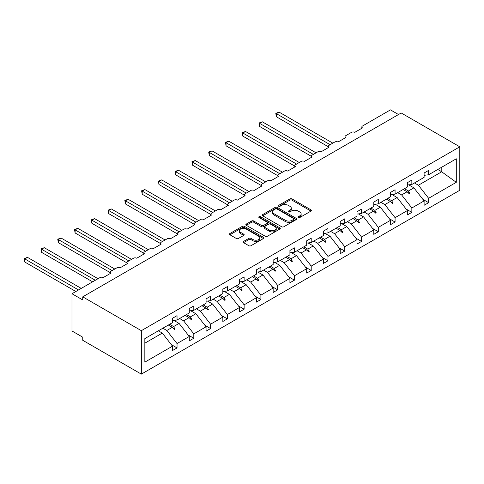 <?xml version="1.0" encoding="UTF-8"?>
<svg xmlns="http://www.w3.org/2000/svg" width="484" height="484" viewBox="0 0 484 484"><rect width="100%" height="100%" fill="white"/><g stroke="black" fill="none" stroke-linecap="round" stroke-linejoin="round"><path stroke-width="0.73" d="M298.289 217.558A1.047 0.605 0 0 0 299.765 217.558L310.976 211.084A1.494 0.859 0 0 0 311.418 210.479A1.494 0.859 0 0 0 310.976 209.868L291.979 198.9A1.494 0.859 0 0 0 289.874 198.9L278.657 205.373A1.047 0.605 0 0 0 278.354 205.803A1.047 0.605 0 0 0 278.657 206.226A1.047 0.605 0 0 0 280.133 206.226L281.585 205.391A4.773 2.759 0 0 1 288.343 205.391L289.922 206.305A4.773 2.759 0 0 1 291.326 208.253A4.773 2.759 0 0 1 289.922 210.201L288.47 211.042A1.047 0.605 0 0 0 288.168 211.466A1.047 0.605 0 0 0 288.47 211.895A1.047 0.605 0 0 0 289.952 211.895L291.404 211.054A4.773 2.759 0 0 1 298.156 211.054L299.741 211.968A4.773 2.759 0 0 1 301.139 213.922A4.773 2.759 0 0 1 299.741 215.87L298.289 216.705A1.047 0.605 0 0 0 297.981 217.134A1.047 0.605 0 0 0 298.289 217.558L298.289 216.705M243.543 241.431A1.494 0.859 0 0 0 243.107 242.036A1.494 0.859 0 0 0 243.543 242.647L248.873 245.727A1.494 0.859 0 0 0 250.984 245.727L263.435 238.533A1.494 0.859 0 0 0 263.871 237.928A1.494 0.859 0 0 0 263.435 237.317L244.438 226.349A1.494 0.859 0 0 0 242.327 226.349L229.876 233.542A1.494 0.859 0 0 0 229.44 234.147A1.494 0.859 0 0 0 229.876 234.758L236.313 238.473A1.494 0.859 0 0 0 238.424 238.473L243.754 235.399A1.494 0.859 0 0 0 244.19 234.788A1.494 0.859 0 0 0 243.754 234.177L240.56 232.338A3.993 2.305 0 0 1 239.392 230.705A3.993 2.305 0 0 1 241.855 228.575A3.993 2.305 0 0 1 246.205 229.077L258.71 236.295A3.993 2.305 0 0 1 259.884 237.928A3.993 2.305 0 0 1 257.415 240.058A3.993 2.305 0 0 1 253.065 239.556L250.984 238.352A1.494 0.859 0 0 0 248.873 238.352L243.543 241.431L243.543 242.647M459.8 146.809L141.34 330.675L141.34 374.126L459.8 190.26L459.8 146.809L401.206 112.978L82.74 296.843L82.74 299.947L71.989 293.74L99.946 277.598A2.281 1.319 180 0 1 103.171 277.598L110.909 273.127A2.281 1.319 0 0 1 110.243 272.202A2.281 1.319 0 0 1 110.909 271.27L116.717 267.918A2.281 1.319 180 0 1 119.941 267.918L127.685 263.447A2.281 1.319 0 0 1 127.014 262.516A2.281 1.319 0 0 1 127.685 261.584L133.487 258.232A2.281 1.319 180 0 1 136.712 258.232L144.456 253.761A2.281 1.319 0 0 1 143.79 252.829A2.281 1.319 0 0 1 144.456 251.898L150.264 248.546A2.281 1.319 180 0 1 153.488 248.546L161.226 244.081A2.281 1.319 0 0 1 160.561 243.149A2.281 1.319 0 0 1 161.226 242.218L167.034 238.866A2.281 1.319 180 0 1 170.259 238.866L178.003 234.395A2.281 1.319 0 0 1 177.332 233.463A2.281 1.319 0 0 1 178.003 232.532L183.805 229.18A2.281 1.319 180 0 1 187.03 229.18L194.774 224.715A2.281 1.319 0 0 1 194.108 223.783A2.281 1.319 0 0 1 194.774 222.852L200.582 219.5A2.281 1.319 180 0 1 203.806 219.5L211.544 215.029A2.281 1.319 0 0 1 210.879 214.097A2.281 1.319 0 0 1 211.544 213.166L217.352 209.814A2.281 1.319 180 0 1 220.577 209.814L228.321 205.343A2.281 1.319 0 0 1 227.649 204.411A2.281 1.319 0 0 1 228.321 203.486L234.123 200.134A2.281 1.319 180 0 1 237.348 200.134L245.092 195.663A2.281 1.319 0 0 1 244.42 194.731A2.281 1.319 0 0 1 245.092 193.8L250.9 190.448A2.281 1.319 180 0 1 254.124 190.448L261.862 185.977A2.281 1.319 0 0 1 261.197 185.045A2.281 1.319 0 0 1 261.862 184.114L267.67 180.762A2.281 1.319 180 0 1 270.895 180.762L278.633 176.297A2.281 1.319 0 0 1 277.967 175.365A2.281 1.319 0 0 1 278.633 174.434L284.441 171.082A2.281 1.319 180 0 1 287.665 171.082L295.409 166.611A2.281 1.319 0 0 1 294.738 165.679A2.281 1.319 0 0 1 295.409 164.748L301.211 161.396A2.281 1.319 180 0 1 304.442 161.396L312.18 156.925A2.281 1.319 0 0 1 311.514 155.999A2.281 1.319 0 0 1 312.18 155.068L317.988 151.716A2.281 1.319 180 0 1 321.213 151.716L328.951 147.245A2.281 1.319 0 0 1 328.285 146.313A2.281 1.319 0 0 1 328.951 145.381L334.759 142.03A2.281 1.319 180 0 1 337.983 142.03L345.727 137.559A2.281 1.319 0 0 1 345.056 136.627A2.281 1.319 0 0 1 345.727 135.695L351.529 132.344A2.281 1.319 180 0 1 354.76 132.344L362.498 127.879A2.281 1.319 0 0 1 361.832 126.947A2.281 1.319 0 0 1 362.498 126.015L390.455 109.874L398.514 114.533M141.34 330.675L82.74 296.843M281.694 226.778A1.494 0.859 0 0 0 283.805 226.778L296.256 219.585A1.494 0.859 0 0 0 296.692 218.98A1.494 0.859 0 0 0 296.256 218.369L277.259 207.4A1.494 0.859 0 0 0 275.148 207.4L262.697 214.587A1.494 0.859 0 0 0 262.261 215.198A1.494 0.859 0 0 0 262.697 215.81L281.694 226.778M259.472 217.788A1.047 0.605 0 0 1 260.531 217.933L260.531 216.693L279.843 227.843A1.494 0.859 0 0 1 280.284 228.454A1.494 0.859 0 0 1 279.843 229.059L267.392 236.252A1.494 0.859 0 0 1 265.28 236.252L246.283 225.284L246.283 224.068A1.494 0.859 0 0 0 245.848 224.673A1.494 0.859 0 0 0 246.283 225.284M246.283 224.068L251.613 220.988A1.494 0.859 0 0 1 253.725 220.988L261.433 225.435A1.494 0.859 0 0 0 263.538 225.435L267.077 223.396A1.494 0.859 0 0 0 267.513 222.785A1.494 0.859 0 0 0 267.077 222.174L259.055 217.546A1.047 0.605 0 0 1 258.746 217.116A1.047 0.605 0 0 1 259.394 216.56A1.047 0.605 0 0 1 260.531 216.693M144.843 343.174L162.303 333.095L172.516 346.163L144.843 362.135L144.843 338.612L172.516 322.634L172.516 318.26L177.035 315.653L177.035 320.027L172.516 320.589M171.324 344.632L177.035 347.929L177.035 343.555L189.292 336.477L179.074 323.409L173.895 320.42M162.866 328.206L166.817 330.487L177.035 343.555M177.035 320.027L189.292 312.948L189.292 308.574L193.806 305.967L193.806 310.341L189.292 310.903M188.094 334.952L193.806 338.243L193.806 333.869L206.063 326.791L195.851 313.729L190.666 310.734M179.643 318.52L183.593 320.801L193.806 333.869M193.806 310.341L206.063 303.268L206.063 298.888L210.576 296.281L210.576 300.661L206.063 301.223M204.871 325.266L210.576 328.563L210.576 324.183L222.834 317.111L212.621 304.043L207.436 301.048M196.413 308.84L200.364 311.121L210.576 324.183M210.576 300.661L222.834 293.582L222.834 289.208L227.353 286.601L227.353 290.975L222.834 291.537M221.642 315.58L227.353 318.877L227.353 314.503L239.61 307.425L229.392 294.357L224.213 291.368M213.184 299.154L217.134 301.435L227.353 314.503M227.353 290.975L239.61 283.902L239.61 279.522L244.124 276.915L244.124 281.295L239.61 281.857M238.412 305.9L244.124 309.197L244.124 304.817L256.381 297.745L246.168 284.677L240.984 281.682M229.96 289.468L233.911 291.749L244.124 304.817M244.124 281.295L256.381 274.216L256.381 269.842L260.894 267.235L260.894 271.609L256.381 272.171M255.189 296.214L260.894 299.511L260.894 295.137L273.151 288.059L262.939 274.991L257.754 272.002M246.731 279.788L250.682 282.069L260.894 295.137M260.894 271.609L273.151 264.53L273.151 260.156L277.671 257.548L277.671 261.923L273.151 262.485M271.96 286.534L277.671 289.825L277.671 285.451L289.922 278.373L279.71 265.311L274.531 262.316M263.502 270.102L267.452 272.383L277.671 285.451M277.671 261.923L289.922 254.85L289.922 250.47L294.441 247.868L294.441 252.243L289.922 252.805M288.73 276.848L294.441 280.145L294.441 275.771L306.699 268.693L296.486 255.625L291.301 252.636M280.272 260.422L284.229 262.703L294.441 275.771M294.441 252.243L306.699 245.164L306.699 240.79L311.212 238.182L311.212 242.557L306.699 243.119M305.501 267.162L311.212 270.459L311.212 266.085L323.469 259.007L313.257 245.945L308.072 242.95M297.049 250.736L301 253.017L311.212 266.085M311.212 242.557L323.469 235.484L323.469 231.104L327.983 228.496L327.983 232.877L323.469 233.439M322.277 257.482L327.983 260.779L327.983 256.399L340.24 249.327L330.027 236.259L324.849 233.264M313.82 241.056L317.77 243.337L327.983 256.399M327.983 232.877L340.24 225.798L340.24 221.424L344.759 218.816L344.759 223.191L340.24 223.753M339.048 247.796L344.759 251.093L344.759 246.719L357.017 239.641L346.798 226.572L341.619 223.584M330.59 231.37L334.547 233.651L344.759 246.719M344.759 223.191L357.017 216.112L357.017 211.738L361.53 209.13L361.53 213.511L357.017 214.073M355.819 238.116L361.53 241.413L361.53 237.033L373.787 229.96L363.575 216.892L358.39 213.898M347.367 221.684L351.317 223.965L361.53 237.033M361.53 213.511L373.787 206.432L373.787 202.058L378.3 199.45L378.3 203.824L373.787 204.387M372.595 228.43L378.3 231.727L378.3 227.353L390.558 220.274L380.345 207.206L375.161 204.218M364.137 212.004L368.088 214.285L378.3 227.353M378.3 203.824L390.558 196.746L390.558 192.372L395.077 189.764L395.077 194.138L390.558 194.701M389.366 218.75L395.077 222.041L395.077 217.667L407.334 210.588L397.116 197.526L391.937 194.532M380.908 202.318L384.859 204.599L395.077 217.667M395.077 194.138L407.334 187.066L407.334 182.686L411.848 180.078L411.848 184.458L407.334 185.021M406.136 209.064L411.848 212.361L411.848 207.981L424.105 200.908L424.105 205.283L428.618 202.675L428.618 198.301L456.297 182.323L441.202 171.451L441.202 167.512M397.685 192.638L401.635 194.919L411.848 207.981M411.848 184.458L424.105 177.38L424.105 173.006L428.618 170.398L428.618 174.772L424.105 175.335M422.913 199.378L428.618 202.675M414.455 182.952L418.406 185.233L428.618 198.301M71.989 293.74L71.989 330.983L82.74 337.191L82.74 340.294L141.34 374.126M162.303 333.095L158.353 330.814M177.035 347.929L172.516 350.537L172.516 346.163M193.806 338.243L189.292 340.851L189.292 336.477M210.576 328.563L206.063 331.171L206.063 326.791M227.353 318.877L222.834 321.485L222.834 317.111M244.124 309.197L239.61 311.805L239.61 307.425M260.894 299.511L256.381 302.119L256.381 297.745M277.671 289.825L273.151 292.433L273.151 288.059M294.441 280.145L289.922 282.753L289.922 278.373M311.212 270.459L306.699 273.067L306.699 268.693M327.983 260.779L323.469 263.387L323.469 259.007M344.759 251.093L340.24 253.701L340.24 249.327M361.53 241.413L357.017 244.015L357.017 239.641M378.3 231.727L373.787 234.335L373.787 229.96M395.077 222.041L390.558 224.649L390.558 220.274M411.848 212.361L407.334 214.969L407.334 210.588M428.618 174.772L456.297 158.794L456.297 182.323M169.654 324.286L173.605 326.567L179.074 323.409M166.817 330.487L172.286 327.329L174.446 329.368L174.984 329.053L173.605 326.567M168.335 325.048L172.286 327.329M186.431 314.6L190.381 316.881L195.851 313.729M183.593 320.801L189.062 317.643L191.222 319.682L191.755 319.373L190.381 316.881M185.106 315.362L189.062 317.643M203.201 304.92L207.152 307.201L212.621 304.043M200.364 311.121L205.833 307.963L207.993 309.996L208.531 309.687L207.152 307.201M201.882 305.682L205.833 307.963M219.972 295.234L223.923 297.515L229.392 294.357M217.134 301.435L222.604 298.277L224.764 300.316L225.302 300.007L223.923 297.515M218.653 295.996L222.604 298.277M236.749 285.554L240.699 287.835L246.168 284.677M233.911 291.749L239.38 288.597L241.54 290.63L242.073 290.321L240.699 287.835M235.424 286.316L239.38 288.597M253.519 275.868L257.47 278.149L262.939 274.991M250.682 282.069L256.151 278.911L258.311 280.95L258.849 280.635L257.47 278.149M252.2 276.63L256.151 278.911M270.29 266.182L274.24 268.469L279.71 265.311M267.452 272.383L272.922 269.231L275.081 271.264L275.62 270.955L274.24 268.469M268.971 266.944L272.922 269.231M287.066 256.502L291.017 258.783L296.486 255.625M284.229 262.703L289.692 259.545L291.852 261.584L292.39 261.269L291.017 258.783M285.741 257.264L289.692 259.545M303.837 246.816L307.788 249.097L313.257 245.945M301 253.017L306.469 249.859L308.629 251.898L309.167 251.589L307.788 249.097M302.518 247.578L306.469 249.859M320.608 237.136L324.558 239.417L330.027 236.259M317.77 243.337L323.239 240.179L325.399 242.212L325.938 241.903L324.558 239.417M319.289 237.898L323.239 240.179M337.378 227.45L341.335 229.731L346.798 226.572M334.547 233.651L340.01 230.493L342.17 232.532L342.708 232.223L341.335 229.731M336.059 228.212L340.01 230.493M354.155 217.77L358.106 220.051L363.575 216.892M351.317 223.965L356.787 220.813L358.946 222.846L359.485 222.537L358.106 220.051M352.836 218.532L356.787 220.813M370.925 208.084L374.876 210.365L380.345 207.206M368.088 214.285L373.557 211.127L375.717 213.166L376.256 212.851L374.876 210.365M369.607 208.846L373.557 211.127M387.696 198.398L391.653 200.678L397.116 197.526M384.859 204.599L390.328 201.441L392.488 203.48L393.026 203.171L391.653 200.678M386.377 199.16L390.328 201.441M404.473 188.718L408.423 190.998L413.893 187.84L408.708 184.846M401.635 194.919L407.104 191.761L409.264 193.8L409.797 193.485L408.423 190.998M403.148 189.48L407.104 191.761M413.893 187.84L424.105 200.908M418.406 185.233L441.952 171.638M437.784 169.485L441.202 171.451M407.564 192.196L409.797 193.485M390.794 201.876L393.026 203.171M374.017 211.562L376.256 212.851M357.246 221.248L359.485 222.537M340.476 230.928L342.708 232.223M323.699 240.615L325.938 241.903M306.929 250.295L309.167 251.589M290.158 259.981L292.39 261.269M273.387 269.667L275.62 270.955M256.611 279.347L258.849 280.635M239.84 289.033L242.073 290.321M223.07 298.713L225.302 300.007M206.293 308.399L208.531 309.687M189.522 318.079L191.755 319.373M172.752 327.765L174.984 329.053M298.707 217.709L299.741 217.11A4.773 2.759 0 0 0 301.139 215.162L301.139 213.922M291.326 208.253L291.326 209.493A4.773 2.759 0 0 1 289.922 211.447L288.887 212.04M310.976 209.868L310.976 211.084L291.979 200.14A1.494 0.859 0 0 0 289.874 200.14L279.074 206.378M296.238 219.597L277.259 208.64A1.494 0.859 0 0 0 275.148 208.64L262.715 215.822M293.619 219.403A1.047 0.605 0 0 0 293.921 218.98A1.047 0.605 0 0 0 293.619 218.55L276.945 208.925A1.047 0.605 0 0 0 275.469 208.925L273.938 209.808A4.773 2.759 0 0 0 272.534 211.756A4.773 2.759 0 0 0 273.938 213.704L285.336 220.287A4.773 2.759 0 0 0 292.088 220.287L293.619 219.403L293.619 220.643A1.047 0.605 0 0 0 293.921 220.22L293.921 218.98M272.534 211.756L272.534 212.996A4.773 2.759 0 0 0 273.938 214.95L273.938 213.704M293.619 220.643L292.088 221.527A4.773 2.759 0 0 1 285.336 221.527L273.938 214.95M246.308 225.296L251.613 222.229L251.613 220.988M267.513 222.785L267.513 224.025A1.494 0.859 0 0 1 267.077 224.637L263.538 226.675A1.494 0.859 0 0 1 261.433 226.675L253.725 222.229A1.494 0.859 0 0 0 251.613 222.229M260.531 217.933L279.825 229.071M269.425 230.051A3.993 2.305 0 0 0 273.775 230.553A3.993 2.305 0 0 0 276.237 228.424A3.993 2.305 0 0 0 275.069 226.79L270.665 224.249A1.494 0.859 0 0 0 268.553 224.249L265.02 226.288A1.494 0.859 0 0 0 264.579 226.899A1.494 0.859 0 0 0 265.02 227.51L269.425 230.051L269.425 231.292A3.993 2.305 0 0 0 273.775 231.794A3.993 2.305 0 0 0 276.237 229.664L276.237 228.424M264.579 226.899L264.579 228.139A1.494 0.859 0 0 0 265.02 228.751L265.02 227.51M269.425 231.292L265.02 228.751M259.884 237.928L259.884 239.169A3.993 2.305 0 0 1 257.415 241.298A3.993 2.305 0 0 1 253.065 240.796L250.984 239.592A1.494 0.859 0 0 0 248.873 239.592L243.561 242.659M239.392 230.705L239.392 231.945A3.993 2.305 0 0 0 240.56 233.578L240.56 232.338M243.73 235.412L240.56 233.578M263.417 238.545L244.438 227.589A1.494 0.859 0 0 0 242.327 227.589L229.894 234.77M275.789 113.323L276.376 113.661L276.376 116.765L275.789 113.323L279.068 112.113L276.376 113.661L330.136 144.698M276.376 116.765L328.285 146.737M279.068 112.113L332.823 143.149M259.013 123.003L259.606 123.347L259.606 126.451L259.013 123.003L262.292 121.793L259.606 123.347L313.366 154.384M259.606 126.451L311.514 156.417M262.292 121.793L316.052 152.829M242.242 132.689L242.835 133.027L242.835 136.131L242.242 132.689L245.521 131.479L242.835 133.027L296.589 164.064M242.835 136.131L294.738 166.103M245.521 131.479L299.281 162.515M225.471 142.375L226.058 142.713L226.058 145.817L225.471 142.375L228.751 141.159L226.058 142.713L279.819 173.75M226.058 145.817L277.967 175.783M228.751 141.159L282.505 172.195M208.695 152.055L209.288 152.399L209.288 155.503L208.695 152.055L211.974 150.845L209.288 152.399L263.048 183.436M209.288 155.503L261.197 185.469M211.974 150.845L265.734 181.881M191.924 161.741L192.517 162.079L192.517 165.183L191.924 161.741L195.203 160.531L192.517 162.079L246.271 193.116M192.517 165.183L244.42 195.155M195.203 160.531L248.964 191.567M175.154 171.421L175.74 171.766L175.74 174.869L175.154 171.421L178.433 170.211L175.74 171.766L229.501 202.802M175.74 174.869L227.649 204.835M178.433 170.211L232.187 201.247M158.377 181.107L158.97 181.446L158.97 184.549L158.377 181.107L161.656 179.897L158.97 181.446L212.73 212.482M158.97 184.549L210.879 214.521M161.656 179.897L215.416 210.933M141.606 190.787L142.199 191.132L142.199 194.235L141.606 190.787L144.885 189.577L142.199 191.132L195.953 222.168M142.199 194.235L194.108 224.201M144.885 189.577L198.646 220.613M124.836 200.473L125.429 200.812L125.429 203.915L124.836 200.473L128.115 199.263L125.429 200.812L179.183 231.848M125.429 203.915L177.332 233.887M128.115 199.263L181.869 230.299M108.065 210.159L108.652 210.498L108.652 213.601L108.065 210.159L111.338 208.949L108.652 210.498L162.412 241.534M108.652 213.601L160.561 243.567M111.338 208.949L165.098 239.985M91.288 219.839L91.881 220.184L91.881 223.287L91.288 219.839L94.568 218.629L91.881 220.184L145.636 251.22M91.881 223.287L143.79 253.253M94.568 218.629L148.328 249.665M74.518 229.525L75.111 229.864L75.111 232.967L74.518 229.525L77.797 228.315L75.111 229.864L128.865 260.9M75.111 232.967L127.014 262.939M77.797 228.315L131.551 259.351M57.747 239.205L58.334 239.55L58.334 242.653L57.747 239.205L61.026 237.995L58.334 239.55L112.094 270.586M58.334 242.653L110.243 272.619M61.026 237.995L114.781 269.031M40.971 248.891L41.563 249.23L41.563 252.333L40.971 248.891L44.25 247.681L41.563 249.23L95.324 280.266M41.563 252.333L92.632 281.821M44.25 247.681L98.01 278.717M24.2 258.577L24.793 258.916L24.793 262.019L24.2 258.577L27.479 257.361L24.793 258.916L78.547 289.952M24.793 262.019L75.861 291.501M27.479 257.361L81.233 288.397M299.741 217.11L299.741 215.87M288.47 211.895L288.47 211.042M289.922 211.447L289.922 210.201M278.657 206.226L278.657 205.373M289.874 200.14L289.874 198.9M291.979 200.14L291.979 198.9M262.697 215.81L262.697 214.587M275.148 208.64L275.148 207.4M277.259 208.64L277.259 207.4M296.256 219.585L296.256 218.369M285.336 221.527L285.336 220.287M292.088 221.527L292.088 220.287M253.725 222.229L253.725 220.988M261.433 226.675L261.433 225.435M263.538 226.675L263.538 225.435M267.077 224.637L267.077 223.396M279.843 229.059L279.843 227.843M248.873 239.592L248.873 238.352M250.984 239.592L250.984 238.352M253.065 240.796L253.065 239.556M243.754 235.399L243.754 234.177M229.876 234.758L229.876 233.542M242.327 227.589L242.327 226.349M244.438 227.589L244.438 226.349M263.435 238.533L263.435 237.317M361.832 128.26L361.832 126.947M345.056 137.946L345.056 136.627M328.285 147.632L328.285 146.313M311.514 157.312L311.514 155.999M294.738 166.998L294.738 165.679M277.967 176.678L277.967 175.365M261.197 186.364L261.197 185.045M244.42 196.05L244.42 194.731M227.649 205.73L227.649 204.411M210.879 215.416L210.879 214.097M194.108 225.096L194.108 223.783M177.332 234.782L177.332 233.463M160.561 244.462L160.561 243.149M143.79 254.148L143.79 252.829M127.014 263.834L127.014 262.516M110.243 273.514L110.243 272.202"/></g></svg>
